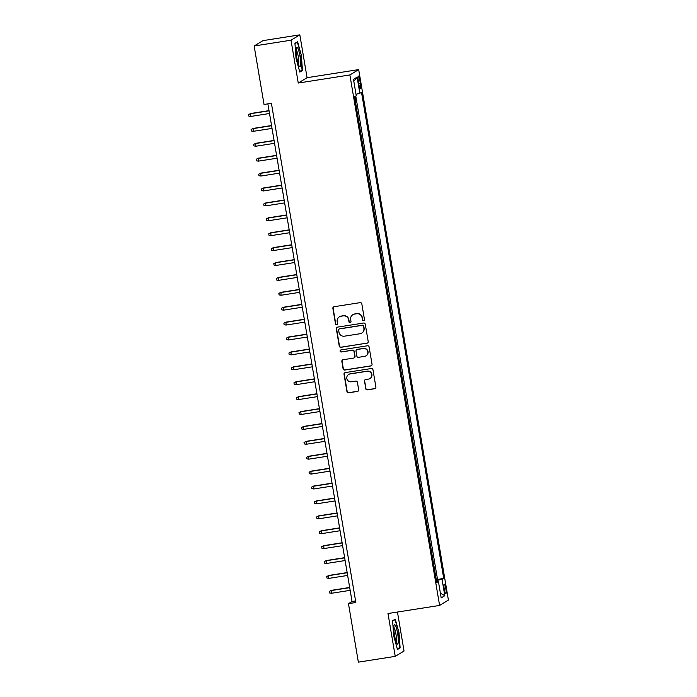 <?xml version="1.0" encoding="UTF-8"?>
<svg xmlns="http://www.w3.org/2000/svg" width="697" height="697" viewBox="0 0 697 697"><rect width="100%" height="100%" fill="white"/><g stroke="black" fill="none" stroke-linecap="round" stroke-linejoin="round"><path stroke-width="1.05" d="M363.616 320.594A1.037 1.019 -121.3 0 0 364.453 319.409L361.821 303.875A1.49 1.464 -121.3 0 0 360.131 302.637L334.072 306.724A1.49 1.464 -121.3 0 0 332.878 308.414L335.501 323.957A1.037 1.019 -121.3 0 0 337.06 324.689A1.037 1.019 -121.3 0 0 337.531 323.635L337.191 321.622A4.757 4.679 -121.3 0 1 341.033 316.22L343.203 315.88A4.757 4.679 -121.3 0 1 348.622 319.827L348.962 321.84A1.037 1.019 -121.3 0 0 350.521 322.572A1.037 1.019 -121.3 0 0 350.992 321.526L350.652 319.514A4.757 4.679 -121.3 0 1 354.494 314.103L356.664 313.763A4.757 4.679 -121.3 0 1 362.083 317.719L362.431 319.731A1.037 1.019 -121.3 0 0 363.616 320.594M352.813 314.722L353.057 314.574A4.757 4.679 -121.3 0 1 354.729 313.964L356.899 313.624A4.757 4.679 -121.3 0 1 362.327 317.579L362.667 319.583A1.037 1.019 -121.3 0 0 364.095 320.385M333.671 306.846A1.49 1.464 -121.3 0 0 333.114 308.266L335.745 323.809A1.037 1.019 -121.3 0 0 337.174 324.602M339.352 316.83L339.587 316.691A4.757 4.679 -121.3 0 1 341.269 316.072L343.438 315.732A4.757 4.679 -121.3 0 1 348.866 319.688L349.206 321.7A1.037 1.019 -121.3 0 0 350.635 322.493M445.801 588.521A4.844 0.828 81.1 0 0 444.285 584.191A4.844 0.828 81.1 0 0 444.277 589.444A4.844 0.828 81.1 0 0 445.792 593.774A4.844 0.828 81.1 0 0 445.801 588.521M365.681 388.621A1.49 1.464 -121.3 0 0 367.38 389.858L374.69 388.717A1.49 1.464 -121.3 0 0 375.892 387.027L372.973 369.767A1.49 1.464 -121.3 0 0 371.274 368.53L345.224 372.616A1.49 1.464 -121.3 0 0 344.022 374.306L346.94 391.566A1.49 1.464 -121.3 0 0 348.631 392.803L357.465 391.418A1.49 1.464 -121.3 0 0 358.667 389.728L357.413 382.339A1.49 1.464 -121.3 0 0 355.723 381.102L351.34 381.79A3.982 3.912 -121.3 0 1 348.613 374.481A3.982 3.912 -121.3 0 1 350.016 373.967L367.171 371.274A3.982 3.912 -121.3 0 1 369.898 378.584A3.982 3.912 -121.3 0 1 368.495 379.098L365.637 379.551A1.49 1.464 -121.3 0 0 364.435 381.242L365.925 388.482A1.49 1.464 -121.3 0 0 367.615 389.719L374.925 388.569A1.49 1.464 -121.3 0 0 375.326 388.447M387.985 613.526L395.234 656.365L358.363 662.15L348.474 603.663L355.845 602.504L271.412 103.313L264.041 104.472L254.152 45.985L291.015 40.199L298.264 83.039L349.877 74.945L439.598 605.432L387.985 613.526M366.997 343.229A1.49 1.464 -121.3 0 0 368.199 341.539L365.28 324.279A1.49 1.464 -121.3 0 0 363.581 323.042L337.522 327.128A1.49 1.464 -121.3 0 0 336.329 328.818L339.247 346.078A1.49 1.464 -121.3 0 0 340.938 347.315L367.232 343.081A1.49 1.464 -121.3 0 0 367.633 342.959M369.122 347.019L372.041 364.278A1.49 1.464 -121.3 0 1 370.839 365.969L344.788 370.055A1.49 1.464 -121.3 0 1 343.09 368.818L341.844 361.438A1.49 1.464 -121.3 0 1 343.046 359.748L353.606 358.084A1.49 1.464 -121.3 0 0 354.808 356.394L353.98 351.497A1.49 1.464 -121.3 0 0 352.29 350.26L341.286 351.985A1.037 1.019 -121.3 0 1 340.572 350.077A1.037 1.019 -121.3 0 1 340.938 349.938L367.432 345.782A1.49 1.464 -121.3 0 1 369.122 347.019M436.296 579.817L434.806 571.043M433.769 564.91L432.288 556.145M431.251 550.011L429.77 541.238M428.733 535.113L427.244 526.34M426.207 520.206L424.726 511.441M423.689 505.308L422.208 496.534M421.171 490.409L419.69 481.636M418.653 475.502L417.163 466.737M416.126 460.604L414.645 451.83M413.609 445.705L412.127 436.932M411.091 430.798L409.601 422.033M408.564 415.9L407.083 407.135M406.046 401.002L404.565 392.228M403.528 386.094L402.047 377.33M401.01 371.196L399.52 362.431M398.484 356.298L397.002 347.524M395.966 341.391L394.485 332.626M393.448 326.492L391.958 317.727M390.921 311.594L389.44 302.82M388.403 296.687L386.922 287.922M385.885 281.788L384.404 273.024M383.367 266.89L381.878 258.117M380.841 251.983L379.36 243.218M378.323 237.085L376.842 228.32M375.805 222.186L374.324 213.413M373.278 207.279L371.797 198.514M370.76 192.381L369.279 183.616M368.243 177.482L366.761 168.709M365.725 162.575L364.235 153.81M363.198 147.677L361.717 138.912M360.68 132.779L359.199 124.005M358.162 117.871L356.681 109.107M358.328 81.148L358.885 84.424A4.696 0.802 81.1 0 0 360.349 88.615A4.696 0.802 81.1 0 0 360.366 83.527L359.809 80.251A4.696 0.802 81.1 0 0 358.345 76.06A4.696 0.802 81.1 0 0 358.328 81.148M349.877 74.945L358.685 69.595L448.415 600.082L439.598 605.432M436.714 579.747L443.701 578.292L361.543 92.509L356.019 94.365M443.701 578.292L442.037 579.303L444.808 595.691L441.192 597.895L438.413 581.498L436.749 582.518L354.581 96.735L356.254 95.724L353.484 79.327L357.099 77.132L359.87 93.52M437.507 579.259L355.775 96.012M355.644 102.973L354.973 96.5M298.264 83.039L307.072 77.689L299.832 34.85L291.015 40.199M299.832 34.85L262.961 40.635L254.152 45.985M395.234 656.365L404.042 651.015L397.456 612.044M307.072 77.689L358.685 69.595M267.883 103.87L352.046 601.494L348.474 603.663M355.583 600.936L352.046 601.494M438.413 581.498L436.601 581.629M436.418 580.54L442.037 579.303M353.815 81.322L357.099 77.132M444.808 595.691L440.391 593.191M296.042 58.504L299.806 72.079L302.454 70.467L301.357 55.29L297.593 41.715L294.944 43.319L296.042 58.504M400.122 647.896L399.015 632.71L395.26 619.136L392.603 620.748L393.709 635.934L397.464 649.508L400.122 647.896L398.736 648.114M294.962 43.667L297.331 42.229L301.357 55.29M301.069 70.693L302.454 70.467M392.629 621.088L394.999 619.65L399.015 632.71M337.121 327.25A1.49 1.464 -121.3 0 0 336.564 328.67L339.483 345.93A1.49 1.464 -121.3 0 0 341.182 347.167L367.232 343.081M363.52 326.205A1.037 1.019 -121.3 0 0 362.335 325.342L339.465 328.923A1.037 1.019 -121.3 0 0 338.629 330.108L338.986 332.225A4.757 4.679 -121.3 0 0 344.405 336.181L360.044 333.732A4.757 4.679 -121.3 0 0 363.878 328.322L363.756 326.057A1.037 1.019 -121.3 0 0 362.571 325.194L362.335 325.342M339.099 329.062L339.334 328.914A1.037 1.019 -121.3 0 1 339.7 328.784L362.571 325.194M361.717 333.122L361.952 332.974A4.757 4.679 -121.3 0 0 364.122 328.182L363.878 328.322M363.756 326.057L364.122 328.182M342.645 359.87A1.49 1.464 -121.3 0 0 342.079 361.29L343.333 368.678A1.49 1.464 -121.3 0 0 345.024 369.915L371.083 365.829A1.49 1.464 -121.3 0 0 371.484 365.698M354.137 357.892L354.372 357.753A1.49 1.464 -121.3 0 0 355.052 356.254L354.215 351.349A1.49 1.464 -121.3 0 0 352.525 350.121L341.286 351.985M340.694 350.007A1.037 1.019 -121.3 0 0 341.521 351.846M364.575 356.367A3.982 3.912 -121.3 0 0 367.589 351.114A3.982 3.912 -121.3 0 0 363.25 348.544L357.204 349.493A1.49 1.464 -121.3 0 0 356.01 351.183L356.838 356.08A1.49 1.464 -121.3 0 0 358.528 357.317L364.575 356.367M365.977 355.853L366.213 355.714A3.982 3.912 -121.3 0 0 363.486 348.395L363.25 348.544M356.681 349.685L356.925 349.537A1.49 1.464 -121.3 0 1 357.448 349.345L363.486 348.395M365.237 379.673A1.49 1.464 -121.3 0 0 364.67 381.093L365.925 388.482M369.898 378.584L370.133 378.445A3.982 3.912 -121.3 0 0 367.406 371.135L367.171 371.274M348.613 374.481L348.857 374.333A3.982 3.912 -121.3 0 1 350.26 373.819L367.406 371.135M344.815 372.738A1.49 1.464 -121.3 0 0 344.257 374.158L347.176 391.418A1.49 1.464 -121.3 0 0 348.875 392.655L357.7 391.27A1.49 1.464 -121.3 0 0 358.101 391.148M250.763 116.443L248.838 116.094L248.585 114.604L250.737 113.498L250.763 116.443L269.512 113.506M248.585 114.604L250.31 113.759L269.059 110.823M250.737 113.498L269.025 110.631M299.954 56.004A9.845 1.682 81.1 0 0 296.452 47.744A9.845 1.682 81.1 0 0 296.852 57.886A9.845 1.682 81.1 0 0 299.362 66.302A9.845 1.682 81.1 0 0 299.954 56.004M298.429 64.351A7.458 1.272 81.1 0 0 298.229 56.44A7.458 1.272 81.1 0 0 296.164 49.879M296.53 42.351L297.331 42.229M300.973 55.385L302.045 70.092L299.658 71.547M395.426 625.505A9.845 1.682 81.1 0 0 394.119 625.165A9.845 1.682 81.1 0 0 394.302 633.904A9.845 1.682 81.1 0 0 396.715 643.226A9.845 1.682 81.1 0 0 397.029 643.723A9.845 1.682 81.1 0 0 398.17 637.72A9.845 1.682 81.1 0 0 395.426 625.505M396.096 641.771A7.458 1.272 81.1 0 0 396.123 635.359A7.458 1.272 81.1 0 0 394.232 627.875A7.458 1.272 81.1 0 0 393.822 627.309M398.64 632.806L399.712 647.522L397.316 648.968M394.197 619.781L394.999 619.65M253.281 131.341L251.356 130.992L251.103 129.503L253.255 128.405L253.281 131.341L272.03 128.405M251.103 129.503L252.828 128.666L271.577 125.721M253.255 128.405L271.542 125.53M255.799 146.248L253.882 145.891L253.63 144.401L255.773 143.303L255.799 146.248L274.548 143.303M253.63 144.401L255.346 143.565L274.095 140.62M255.773 143.303L274.06 140.437M258.326 161.146L256.4 160.798L256.147 159.308L258.299 158.202L258.326 161.146L277.066 158.21M256.147 159.308L257.873 158.463L276.613 155.527M258.299 158.202L276.587 155.335M260.844 176.045L258.918 175.696L258.665 174.206L260.817 173.109L260.844 176.045L279.593 173.109M258.665 174.206L260.39 173.37L279.14 170.425M260.817 173.109L279.105 170.234M263.361 190.952L261.436 190.595L261.192 189.105L263.335 188.007L263.361 190.952L282.111 188.007M261.192 189.105L262.908 188.268L281.658 185.324M263.335 188.007L281.623 185.141M265.879 205.85L263.963 205.502L263.71 204.012L265.862 202.905L265.426 203.167L265.879 205.85L284.629 202.914M263.71 204.012L265.426 203.167L284.176 200.231M265.862 202.905L284.149 200.039M268.406 220.749L266.481 220.4L266.228 218.91L268.38 217.812L268.406 220.749L287.155 217.812M266.228 218.91L267.953 218.074L286.702 215.129M268.38 217.812L286.667 214.937M270.924 235.656L268.998 235.298L268.746 233.809L270.898 232.711L270.924 235.656L289.673 232.711M268.746 233.809L270.471 232.972L289.22 230.027M270.898 232.711L289.185 229.844M273.442 250.554L271.525 250.206L271.272 248.707L273.416 247.609L273.442 250.554L292.191 247.618M271.272 248.707L272.989 247.871L291.738 244.935M273.416 247.609L291.703 244.743M275.968 265.452L274.043 265.104L273.79 263.614L275.942 262.516L275.507 262.778L275.968 265.452L294.709 262.516M273.79 263.614L275.507 262.778L294.256 259.833M275.942 262.516L294.23 259.641M278.486 280.36L276.561 280.002L276.308 278.512L278.46 277.415L278.486 280.36L297.236 277.415M276.308 278.512L278.033 277.676L296.783 274.731M278.46 277.415L296.748 274.548M281.004 295.258L279.079 294.909L278.835 293.411L280.978 292.313L281.004 295.258L299.754 292.322M278.835 293.411L280.551 292.574L299.301 289.638M280.978 292.313L299.266 289.447M283.522 310.156L281.605 309.808L281.353 308.318L283.505 307.22L283.069 307.482L283.522 310.156L302.271 307.22M281.353 308.318L283.069 307.482L301.818 304.537M283.505 307.22L301.792 304.345M286.049 325.063L284.123 324.706L283.871 323.216L286.023 322.119L286.049 325.063L304.798 322.119M283.871 323.216L285.596 322.38L304.345 319.435M286.023 322.119L304.31 319.252M288.567 339.962L286.641 339.613L286.389 338.115L288.541 337.017L288.567 339.962L307.316 337.017M286.389 338.115L288.114 337.278L306.863 334.342M288.541 337.017L306.828 334.151M291.085 354.86L289.168 354.512L288.915 353.022L291.058 351.924L291.085 354.86L309.834 351.924M288.915 353.022L290.632 352.185L309.381 349.241M291.058 351.924L309.346 349.049M293.611 369.767L291.686 369.41L291.433 367.92L293.585 366.822L293.149 367.084L293.611 369.767L312.352 366.822M291.433 367.92L293.149 367.084L311.899 364.139M293.585 366.822L311.873 363.956M296.129 384.666L294.204 384.308L293.951 382.819L296.103 381.721L296.129 384.666L314.878 381.721M293.951 382.819L295.676 381.982L314.425 379.046M296.103 381.721L314.391 378.854M298.647 399.564L296.722 399.215L296.469 397.726L298.621 396.628L298.647 399.564L317.396 396.628M296.469 397.726L298.194 396.889L316.943 393.944M298.621 396.628L316.908 393.753M301.165 414.471L299.248 414.114L298.996 412.624L301.148 411.526L300.712 411.788L301.165 414.471L319.914 411.526M298.996 412.624L300.712 411.788L319.461 408.843M301.148 411.526L319.435 408.66M303.692 429.369L301.766 429.012L301.513 427.522L303.665 426.425L303.692 429.369L322.441 426.425M301.513 427.522L303.239 426.686L321.979 423.75M303.665 426.425L321.953 423.558M306.21 444.268L304.284 443.919L304.031 442.429L306.183 441.332L306.21 444.268L324.959 441.332M304.031 442.429L305.756 441.584L324.506 438.648M306.183 441.332L324.471 438.457M308.727 459.175L306.811 458.818L306.558 457.328L308.701 456.23L308.727 459.175L327.477 456.23M306.558 457.328L308.274 456.491L327.024 453.547M308.701 456.23L326.989 453.364M311.245 474.073L309.329 473.716L309.076 472.226L311.228 471.128L310.792 471.39L311.245 474.073L329.995 471.128M309.076 472.226L310.792 471.39L329.542 468.454M311.228 471.128L329.515 468.262M313.772 488.972L311.847 488.623L311.594 487.133L313.746 486.036L313.772 488.972L332.521 486.036M311.594 487.133L313.319 486.288L332.068 483.352M313.746 486.036L332.033 483.16M316.29 503.879L314.364 503.522L314.112 502.032L316.264 500.934L316.29 503.879L335.039 500.934M314.112 502.032L315.837 501.195L334.586 498.25M316.264 500.934L334.551 498.067M318.808 518.777L316.891 518.42L316.638 516.93L318.782 515.832L318.808 518.777L337.557 515.832M316.638 516.93L318.355 516.094L337.104 513.158M318.782 515.832L337.078 512.966M321.334 533.675L319.409 533.327L319.156 531.837L321.308 530.739L321.334 533.675L340.084 530.739M319.156 531.837L320.881 530.992L339.622 528.056M321.308 530.739L339.596 527.864M323.852 548.583L321.927 548.225L321.674 546.736L323.826 545.638L323.852 548.583L342.602 545.638M321.674 546.736L323.399 545.899L342.149 542.954M323.826 545.638L342.114 542.771M326.37 563.481L324.453 563.124L324.201 561.634L326.344 560.536L326.37 563.481L345.12 560.536M324.201 561.634L325.917 560.797L344.666 557.861M326.344 560.536L344.632 557.67M328.888 578.379L326.971 578.031L326.719 576.541L328.871 575.443L328.435 575.696L328.888 578.379L347.637 575.443M326.719 576.541L328.435 575.696L347.184 572.76M328.871 575.443L347.158 572.568M331.415 593.286L329.489 592.929L329.237 591.439L331.389 590.342L331.415 593.286L350.164 590.342M329.237 591.439L330.962 590.603L349.711 587.658M331.389 590.342L349.676 587.475M358.232 80.504L359.809 80.251M358.781 83.779L360.366 83.527"/></g></svg>
